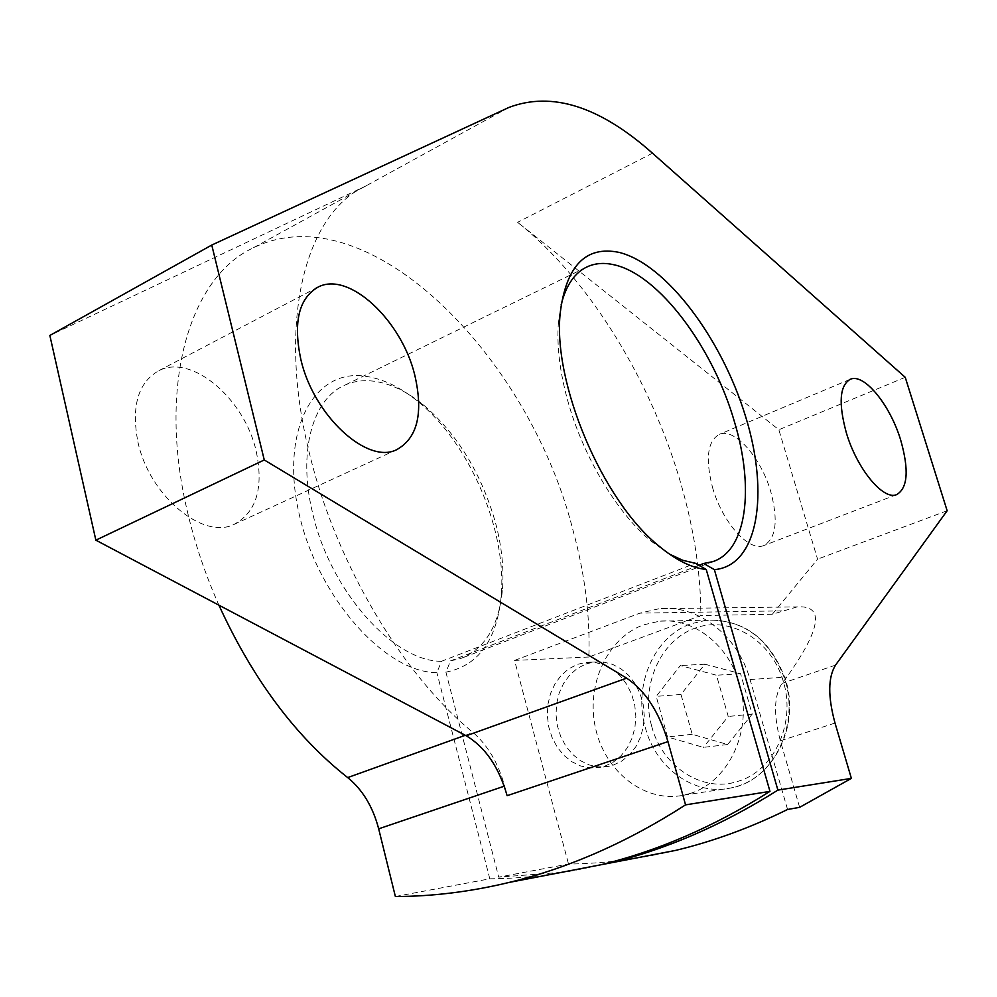 <?xml version="1.0" encoding="UTF-8"?>
<svg xmlns="http://www.w3.org/2000/svg" width="997" height="997" viewBox="0 0 997 997"><rect width="100%" height="100%" fill="white"/><g stroke="black" fill="none" stroke-linecap="round" stroke-linejoin="round"><path stroke-width="0.75" stroke-dasharray="4.99 3.74" d="M799.631 807.346L780.364 740.858C773.46 714.712 773.996 695.57 781.984 683.431L786.857 677.013C821.192 628.546 824.656 605.167 797.239 606.886L772.301 614.264L817.565 559.155L778.856 429.744L517.605 222.319C589.476 279.372 651.677 381.427 681.213 484.779C694.236 530.192 700.779 573.798 700.854 615.585L588.866 657.011C590.224 616.046 584.853 573.487 572.752 529.307C528.223 354.284 366.223 191.312 252.715 248.141C189.592 277.565 156.953 385.191 187.735 512.981C195.088 544.125 205.469 574.858 218.904 605.154M508.956 107.427L364.952 186.451C304.845 213.956 276.219 323.003 309.942 455.467C336.363 564.078 402.863 675.218 473.077 732.496C487.795 745.332 498.313 763.191 504.619 786.06L507.124 795.681M690.236 793.475C726.202 782.396 749.968 736.82 741.693 693.052C733.829 649.197 696.193 617.23 659.491 621.181L643.19 624.957C606.737 638.441 585.501 685.824 595.72 729.019C605.466 772.339 645.346 803.308 683.78 795.17L690.236 793.475M585.837 664.002L594.175 661.983L603.434 662.02L612.569 664.363L621.181 668.95L628.87 675.567L635.288 683.942L640.124 693.713L643.165 704.418L644.261 715.597L643.352 726.713L640.485 737.269L635.799 746.778L629.506 754.804L621.904 760.998L613.354 765.098L608.307 766.406L598.798 766.917L589.377 764.986L580.491 760.711L572.515 754.33L565.822 746.13L560.713 736.509L557.398 725.891L556.014 714.762L556.638 703.608L559.217 692.952L563.666 683.257L569.773 674.957L577.275 668.439L585.837 664.002M604.818 766.145L613.404 762.032L621.031 755.801L627.35 747.725L632.061 738.154L634.927 727.536L635.849 716.357L634.753 705.116L631.699 694.336L626.839 684.515L620.408 676.078L612.694 669.423L604.045 664.812L594.885 662.444L585.6 662.407L577.226 664.438L568.626 668.9L561.099 675.455L554.98 683.805L550.518 693.563L547.926 704.281L547.303 715.497L548.686 726.688L552.014 737.369L557.136 747.052L563.853 755.302L571.842 761.733L580.765 766.02L590.212 767.977L599.758 767.466L604.818 766.145M712.469 487.246C722.052 521.93 748.822 551.952 763.627 545.621C776.052 538.791 778.445 520.87 770.818 491.857C761.21 457.835 734.764 427.601 719.485 434.281C707.546 440.824 705.203 458.483 712.469 487.246M137.898 441.87C149.039 495.322 202.516 539.863 233.772 524.547C256.379 512.483 263.856 488.032 256.192 451.217C244.776 399.099 191.823 353.511 158.947 370.635C138.134 382.35 131.13 406.103 137.898 441.87M561.149 304.783L558.457 322.093C556.6 345.037 559.641 371.083 567.605 400.246C582.771 455.853 616.794 512.77 651.053 541.122L669.436 554.108M441.521 661.273C394.313 661.908 331.104 592.23 313.07 514.913C297.28 452.974 312.31 398.551 345.024 385.079C353.873 381.19 363.494 379.894 373.875 381.203C390.525 383.533 407.225 391.584 423.987 405.355C457.797 434.754 481.663 473.974 495.571 523.014C501.902 546.967 504.158 569.524 502.338 590.698C498.724 626.253 484.816 648.86 460.639 658.543L450.544 660.874L445.908 672.14C478.049 665.797 496.431 640.897 501.067 597.44C507.735 532.386 470.285 443.815 418.379 401.853C400.657 387.285 382.948 378.735 365.263 376.23C313.93 368.267 279.733 430.392 299.162 514.041C317.893 597.664 385.49 672.875 436.873 672.601L441.521 661.273L695.495 563.293M698.934 565.287L450.544 660.874M445.908 672.14L498.712 877.136L568.514 864.05C603.671 863.614 639.401 859.065 675.692 850.391M561.373 872.375L498.712 877.136M395.373 896.515L489.801 878.806C525.955 878.531 562.757 873.895 600.219 864.91M489.801 878.806L436.873 672.601M727.673 744.51L752.199 714.139L740.559 673.673L704.842 664.201L680.988 694.46L692.192 734.303L727.673 744.51L703.396 747.376L667.516 736.957L656.213 696.367L680.353 665.56L716.469 675.231L728.221 716.457L703.396 747.376M692.192 734.303L667.516 736.957M752.199 714.139L728.221 716.457M740.559 673.673L716.469 675.231M704.842 664.201L680.353 665.56M680.988 694.46L656.213 696.367M588.866 657.011L514.577 660.425L568.514 864.05M514.577 660.425L639.9 613.143L659.329 608.681L797.239 606.886M787.555 809.477L750.068 679.568C737.73 634.915 697.514 604.506 659.329 608.681M772.301 614.264L700.854 615.585M947.15 510.738L817.565 559.155M366.921 185.479L49.85 335.466M905.239 377.315L778.856 429.744M465.275 735.3L473.077 732.496M737.095 786.359C775.33 775.479 798.946 724.096 785.1 679.979C770.207 639.202 744.136 619.249 706.873 620.134L690.921 623.786C653.97 636.597 632.933 685.55 645.383 727.847C655.789 768.039 694.448 796.192 730.789 788.004L737.095 786.359M651.689 726.29C662.02 766.581 702.598 793.363 738.129 781.287C774.108 770.98 796.279 722.7 783.268 681.238C771.279 639.376 729.143 615.137 694.635 628.284C659.939 640.834 640.361 686.235 651.689 726.29M781.648 610.874L639.9 613.143M750.068 679.568L786.857 677.013M835.548 665.111L781.984 683.431M652.474 153.189L517.605 222.319M835.012 723.062L780.364 740.858M683.78 795.17L730.789 788.004C772.401 780.888 800.529 726.938 785.698 680.104C770.743 639.239 744.46 619.249 706.873 620.134L659.491 621.181M594.175 661.983L585.6 662.407M896.577 494.662L763.627 545.621M233.772 524.547L396.32 449.871M651.053 541.122L658.93 546.02M558.457 322.093L560.264 312.647M585.214 267.794L345.024 385.079M423.987 405.355L418.379 401.853M502.338 590.698L501.067 597.44M712.668 561.672L460.639 658.543M158.947 370.635L315.999 288.183M849.706 379.508L719.485 434.281M608.307 766.406L599.758 767.466M364.952 186.451L252.715 248.141"/><path stroke-width="1.5" d="M218.904 605.154C252.852 679.256 295.785 736.733 347.691 777.585L465.275 735.3M900.715 440.163C909.152 470.048 907.769 488.218 896.577 494.662C883.143 500.494 856.884 468.69 846.366 432.885C838.29 403.199 839.636 385.316 850.429 379.196C864.299 373.115 890.221 405.094 900.715 440.163M414.752 375.009C423.6 413.431 417.456 438.381 396.32 449.871C367.033 464.378 313.781 415.737 300.907 359.743C292.968 322.33 298.764 298.078 318.292 286.986C349.212 270.947 401.704 320.648 414.752 375.009M669.436 554.108L682.858 560.326L695.495 563.293L706.237 569.499C691.669 567.966 675.904 560.14 658.93 546.02C602.425 500.943 552.35 382.499 560.264 312.647C566.271 265.626 585.875 245.536 619.075 252.391C665.996 263.956 721.616 338.182 745.42 415.961C769.672 493.702 758.256 565.96 714.375 569.636L703.67 563.467L712.668 561.672C746.853 550.805 754.567 488.293 734.527 422.08C713.229 347.604 658.805 274.437 613.965 264.766C604.406 262.56 595.707 263.133 587.881 266.498C574.982 272.206 566.072 284.968 561.149 304.783M703.67 563.467L698.934 565.287M714.375 569.636L777.897 790.11C722.227 825.18 665.859 849.569 608.781 863.265L561.373 872.375M706.237 569.499L769.971 791.381L685.562 804.866C627.337 842.253 568.589 868.1 509.33 882.382C470.584 891.729 432.598 896.44 395.373 896.515L378.673 828.819C372.866 806.735 362.534 789.661 347.691 777.585M509.33 882.382L600.219 864.91C657.497 851.151 714.076 826.65 769.971 791.381M608.781 863.265L675.692 850.391C713.142 841.393 750.429 827.747 787.555 809.477L799.631 807.346L851.376 778.383L777.897 790.11M851.376 778.383L835.012 723.062C827.822 696.567 827.996 677.25 835.548 665.111L947.15 510.738L905.239 377.315L652.474 153.189C599.833 106.417 551.989 91.163 508.956 107.427L211.763 245.05L49.85 335.466L95.862 540.175L466.21 735.786C485.302 747.102 498.936 767.067 507.124 795.681L667.965 741.618C658.967 711.708 645.184 690.547 626.627 678.147L264.267 459.953L95.862 540.175M264.267 459.953L211.763 245.05M685.562 804.866L667.965 741.618M378.673 828.819L504.233 786.197M626.627 678.147L466.21 735.786M587.881 266.498L585.214 267.794M315.999 288.183L318.292 286.986M850.429 379.196L849.706 379.508"/></g></svg>
